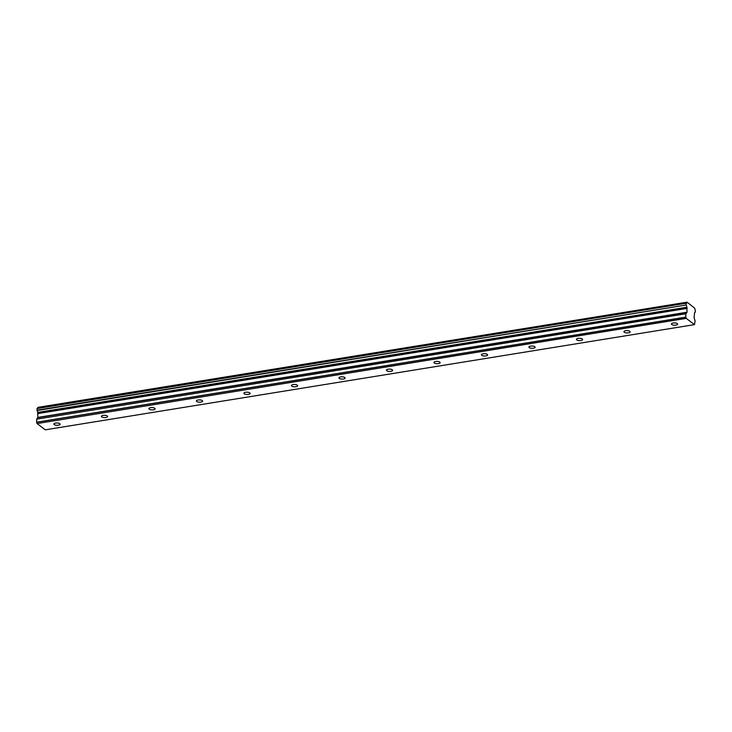 <?xml version="1.0" encoding="UTF-8"?>
<svg xmlns="http://www.w3.org/2000/svg" width="732" height="732" viewBox="0 0 732 732"><rect width="100%" height="100%" fill="white"/><g stroke="black" fill="none" stroke-linecap="round" stroke-linejoin="round"><path stroke-width="1.1" d="M55.605 423.069A3.102 1.153 -178.3 0 0 53.903 424.038A3.102 1.153 -178.3 0 0 58.404 425.201A3.102 1.153 -178.3 0 0 60.116 424.221A3.102 1.153 -178.3 0 0 55.605 423.069M673.129 323.004A3.102 1.153 -178.3 0 0 671.427 323.974A3.102 1.153 -178.3 0 0 675.929 325.127A3.102 1.153 -178.3 0 0 677.631 324.157A3.102 1.153 -178.3 0 0 673.129 323.004M625.622 330.699A3.102 1.153 -178.3 0 0 623.92 331.669A3.102 1.153 -178.3 0 0 628.431 332.831A3.102 1.153 -178.3 0 0 630.133 331.852A3.102 1.153 -178.3 0 0 625.622 330.699M578.124 338.394A3.102 1.153 -178.3 0 0 576.423 339.373A3.102 1.153 -178.3 0 0 580.924 340.526A3.102 1.153 -178.3 0 0 582.626 339.557A3.102 1.153 -178.3 0 0 578.124 338.394M530.627 346.099A3.102 1.153 -178.3 0 0 528.916 347.069A3.102 1.153 -178.3 0 0 533.427 348.222A3.102 1.153 -178.3 0 0 535.129 347.252A3.102 1.153 -178.3 0 0 530.627 346.099M483.12 353.794A3.102 1.153 -178.3 0 0 481.418 354.764A3.102 1.153 -178.3 0 0 485.92 355.917A3.102 1.153 -178.3 0 0 487.631 354.947A3.102 1.153 -178.3 0 0 483.12 353.794M435.622 361.489A3.102 1.153 -178.3 0 0 433.92 362.459A3.102 1.153 -178.3 0 0 438.422 363.621A3.102 1.153 -178.3 0 0 440.124 362.642A3.102 1.153 -178.3 0 0 435.622 361.489M388.116 369.184A3.102 1.153 -178.3 0 0 386.414 370.163A3.102 1.153 -178.3 0 0 390.915 371.316A3.102 1.153 -178.3 0 0 392.627 370.346A3.102 1.153 -178.3 0 0 388.116 369.184M340.618 376.889A3.102 1.153 -178.3 0 0 338.916 377.858A3.102 1.153 -178.3 0 0 343.418 379.011A3.102 1.153 -178.3 0 0 345.12 378.041A3.102 1.153 -178.3 0 0 340.618 376.889M293.111 384.584A3.102 1.153 -178.3 0 0 291.409 385.554A3.102 1.153 -178.3 0 0 295.92 386.706A3.102 1.153 -178.3 0 0 297.622 385.737A3.102 1.153 -178.3 0 0 293.111 384.584M245.613 392.279A3.102 1.153 -178.3 0 0 243.912 393.249A3.102 1.153 -178.3 0 0 248.413 394.411A3.102 1.153 -178.3 0 0 250.115 393.432A3.102 1.153 -178.3 0 0 245.613 392.279M198.116 399.974A3.102 1.153 -178.3 0 0 196.405 400.944A3.102 1.153 -178.3 0 0 200.916 402.106A3.102 1.153 -178.3 0 0 202.618 401.136A3.102 1.153 -178.3 0 0 198.116 399.974M150.609 407.669A3.102 1.153 -178.3 0 0 148.907 408.648A3.102 1.153 -178.3 0 0 153.409 409.801A3.102 1.153 -178.3 0 0 155.12 408.831A3.102 1.153 -178.3 0 0 150.609 407.669M103.111 415.373A3.102 1.153 -178.3 0 0 101.4 416.343A3.102 1.153 -178.3 0 0 105.911 417.496A3.102 1.153 -178.3 0 0 107.613 416.526A3.102 1.153 -178.3 0 0 103.111 415.373M687.028 302.206L37.808 407.504L687.073 302.17L694.695 308.163A1.812 0.778 -99.2 0 0 695.308 310.066L695.272 312.189A1.812 0.778 -99.2 0 0 695.061 312.161A1.812 0.778 -99.2 0 0 694.549 313.067L694.082 317.578L695.089 320.964L694.476 324.633L45.293 429.83L37.058 423.572L686.25 318.374L694.476 324.633M36.756 418.924L37.844 417.432L37.689 412.573L686.881 307.376L687.037 312.235L685.948 313.726L36.692 419.171L36.637 422.318L685.82 317.121L36.6 422.199M37.003 408.584L686.268 303.222L37.085 408.419L37.048 410.533A1.812 0.778 -99.2 0 1 37.661 412.418L37.689 412.573M37.808 407.504A1.812 0.778 -99.2 0 1 37.478 408.355M685.82 317.121L686.204 318.264L37.058 423.572M37.012 423.462L36.637 422.318M686.991 302.307A1.812 0.778 -99.2 0 1 686.479 303.24A1.812 0.778 -99.2 0 1 686.296 303.222L37.085 408.419M686.195 303.387L686.149 305.024L36.957 410.222M37.048 410.533L686.149 305.024M686.232 305.336A1.812 0.778 -99.2 0 1 686.845 307.22L37.661 412.418M687.147 308.382L37.963 413.58M36.692 419.171L685.948 313.726M685.884 313.973L685.793 317.002M687.037 312.225L37.844 417.423M37.908 413.251L687.101 308.053M37.78 417.67L686.973 312.473M37.881 407.367L687.073 302.17"/></g></svg>
